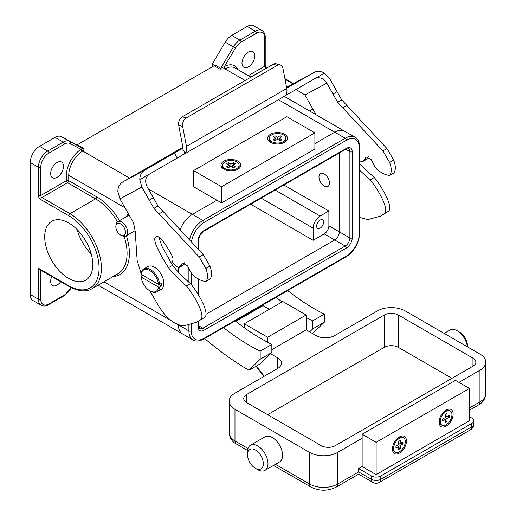 <?xml version="1.0" encoding="UTF-8"?>
<svg xmlns="http://www.w3.org/2000/svg" width="516" height="516" viewBox="0 0 516 516"><rect width="100%" height="100%" fill="white"/><g stroke="black" fill="none" stroke-linecap="round" stroke-linejoin="round"><path stroke-width="0.77" d="M176.511 323.732L178.401 324.822A19.795 11.429 120 0 0 182.496 333.884L192.997 339.947A19.795 11.429 -60 0 1 188.895 330.885L178.401 324.822A19.795 11.429 120 0 0 182.496 333.884L98.156 285.187M178.401 267.985L178.401 272.654L178.401 267.985M189.507 239.605A19.795 11.429 -60 0 1 202.898 220.429L192.397 214.366L216.894 200.221L192.397 214.366A19.795 11.429 120 0 0 180.2 229.639A19.795 11.429 120 0 1 192.397 214.366L148.324 188.914M191.23 324.751L191.23 330.885A18.15 10.475 120 0 0 204.065 338.29L346.384 256.123A18.15 10.475 120 0 0 359.22 233.896L359.22 147.686A18.15 10.475 120 0 0 346.384 140.275L204.065 222.448A1.651 0.955 -120 0 0 202.898 220.429L345.217 138.256A19.795 11.429 -60 0 1 355.118 137.275L344.617 131.212A19.795 11.429 120 0 0 334.716 132.193L314.889 143.648L334.716 132.193L278.447 99.711M198.228 249.022L198.228 240.63A8.25 4.76 -60 0 1 204.065 230.529L346.384 148.363A8.25 4.76 -60 0 1 352.215 151.73L352.215 237.94A8.25 4.76 -60 0 1 346.384 248.041L204.065 330.208A8.25 4.76 -60 0 1 198.228 326.841A1.651 0.955 180 0 0 198.712 326.17L199.595 328.518A6.598 3.812 120 0 0 202.898 328.189L345.217 246.022L334.716 239.959L206.019 314.263L334.716 239.959A6.598 3.812 120 0 0 339.386 231.877L339.386 152.962L339.386 231.877L328.885 225.815L328.885 210.999L283.871 185.012M142.861 275.357L141.139 276.357L141.145 277.028A12.371 7.147 -120 0 0 149.821 290.811L150.401 291.147A13.197 7.617 -120 0 0 156.999 291.798L161.082 289.444A13.197 7.617 -120 0 0 163.108 278.866A13.197 7.617 -120 0 0 154.484 267.236A13.197 7.617 -120 0 0 147.886 266.585L143.803 268.939A13.197 7.617 -120 0 0 141.139 273.693L141.145 274.37A12.371 7.147 -120 0 1 149.821 270.603A12.371 7.147 -120 0 1 158.489 284.38L159.663 284.387A13.197 7.617 -120 0 0 150.401 269.591A13.197 7.617 -120 0 0 143.803 268.939M156.999 291.798A13.197 7.617 -120 0 0 159.663 287.044L161.411 286.038A13.197 7.617 60 0 0 161.411 283.374L159.663 284.387M150.401 291.147L149.821 290.811A12.371 7.147 -120 0 0 158.489 287.044L159.663 287.044M158.489 284.38L141.145 274.37M141.145 277.028L158.489 287.044M158.547 284.38L161.411 286.038M120.654 223.957A6.818 3.934 -120 0 0 115.874 226.073A6.818 3.934 -120 0 0 120.654 235.083A6.818 3.934 -120 0 0 121.247 235.38A6.818 3.934 -120 0 0 125.465 231.955A6.818 3.934 -120 0 0 120.654 223.957M121.247 235.38L122.537 235.941A8.25 4.76 -120 0 0 125.943 235.986A8.25 4.76 -120 0 0 127.207 229.381A8.25 4.76 -120 0 0 121.821 222.112A8.25 4.76 -120 0 0 117.693 221.699A8.25 4.76 -120 0 0 116.029 224.673L115.874 226.073M126.955 216.352A8.353 4.825 60 0 1 129.374 215.507M126.536 216.597L126.859 215.682A9.901 5.715 60 0 1 128.329 213.669M117.693 221.699L127.613 215.978A8.25 4.76 60 0 1 129.432 215.604M239.14 165.197A8.25 4.76 0 0 0 236.728 161.831A8.25 4.76 0 0 0 227.737 160.799A8.25 4.76 0 0 0 222.648 165.197A8.25 4.76 0 0 0 225.06 168.564A8.25 4.76 0 0 0 234.051 169.596A8.25 4.76 0 0 0 239.14 165.197L239.14 166.41A8.25 4.76 180 0 1 236.476 169.919M225.311 169.919A8.25 4.76 180 0 1 225.06 169.777A8.25 4.76 180 0 1 222.648 166.41L222.648 165.197M285.806 138.256A8.25 4.76 0 0 0 283.387 134.889A8.25 4.76 0 0 0 274.402 133.857A8.25 4.76 0 0 0 269.307 138.256A8.25 4.76 0 0 0 271.726 141.623A8.25 4.76 0 0 0 280.717 142.655A8.25 4.76 0 0 0 285.806 138.256L285.806 139.468A8.25 4.76 180 0 1 283.136 142.977M271.977 142.977A8.25 4.76 180 0 1 271.726 142.835A8.25 4.76 180 0 1 269.307 139.468L269.307 138.256M223.892 169.242A9.901 5.715 0 0 0 224.763 169.687A9.901 5.715 0 0 0 237.025 169.687A9.901 5.715 0 0 0 237.895 161.153A9.901 5.715 0 0 0 223.892 161.153A9.901 5.715 0 0 0 223.892 169.242M284.555 134.218A9.901 5.715 0 0 0 270.558 134.218A9.901 5.715 0 0 0 270.558 142.3A9.901 5.715 0 0 0 271.429 142.745A9.901 5.715 0 0 0 283.684 142.745A9.901 5.715 0 0 0 284.555 134.218M314.889 132.87L286.89 116.706L193.565 170.583L193.565 186.747L221.564 202.917L314.889 149.034L314.889 132.87L221.564 186.747L221.564 202.917M193.565 170.583L221.564 186.747M280.182 140.784L281.93 139.772L279.304 138.256L281.93 136.74L280.182 135.734L277.556 137.25L274.931 135.734L273.183 136.74L275.808 138.256L273.183 139.772L274.931 140.784L277.556 139.268L280.182 140.784M275.808 140.275L275.808 138.256M274.931 137.753L274.931 135.734M277.556 139.268L277.556 137.25M280.182 137.753L280.182 135.734M279.304 140.275L279.304 138.256M233.522 164.694L233.522 162.669L230.897 164.185L228.272 162.669L226.518 163.682L229.143 165.197L226.518 166.713L228.272 167.726L230.897 166.21L233.522 167.726L235.27 166.713L232.645 165.197L235.27 163.682L233.522 162.669M232.645 167.216L232.645 165.197M229.143 167.216L229.143 165.197M228.272 164.694L228.272 162.669M230.897 166.21L230.897 164.185M441.999 425.203A8.25 4.76 120 0 0 446.127 424.797A8.25 4.76 120 0 0 451.513 417.528A8.25 4.76 120 0 0 450.249 410.917A8.25 4.76 120 0 0 446.127 411.323A8.25 4.76 120 0 0 440.735 418.592A8.25 4.76 120 0 0 441.999 425.203L440.954 424.597A8.25 4.76 -60 0 1 439.251 420.534M444.831 410.865A8.25 4.76 -60 0 1 445.076 410.717A8.25 4.76 -60 0 1 449.204 410.31L450.249 410.917M395.34 452.145A8.25 4.76 120 0 0 399.461 451.732A8.25 4.76 120 0 0 404.854 444.463A8.25 4.76 120 0 0 403.589 437.858A8.25 4.76 120 0 0 399.461 438.265A8.25 4.76 120 0 0 394.076 445.534A8.25 4.76 120 0 0 395.34 452.145L394.288 451.539A8.25 4.76 -60 0 1 392.586 447.469M398.165 437.807A8.25 4.76 -60 0 1 398.417 437.658A8.25 4.76 -60 0 1 402.538 437.252L403.589 437.858M446.127 409.975A9.901 5.715 120 0 0 445.302 410.51A9.901 5.715 120 0 0 439.174 421.12A9.901 5.715 120 0 0 446.127 426.139A9.901 5.715 120 0 0 453.125 414.019A9.901 5.715 120 0 0 446.127 409.975M399.461 453.08A9.901 5.715 120 0 0 406.466 440.961A9.901 5.715 120 0 0 399.461 436.917A9.901 5.715 120 0 0 398.642 437.445A9.901 5.715 120 0 0 392.515 448.062A9.901 5.715 120 0 0 399.461 453.08M362.135 434.22L362.135 466.554L376.132 474.636L469.457 420.753L469.457 388.425L455.46 380.344L362.135 434.22L376.132 442.302L376.132 474.636M469.457 388.425L376.132 442.302M400.339 440.451L398.591 441.464L398.591 444.495L400.339 445.502L402.964 443.986L402.964 441.967L400.339 443.483L400.339 440.451M398.591 442.476L400.339 443.483M401.216 442.98L402.964 443.986M398.591 447.527L400.339 448.533L400.339 445.502M396.836 445.502L398.591 446.514L398.591 449.546L400.339 448.533M398.591 444.495L395.966 446.011L395.966 448.03L398.591 446.514M442.625 419.069L442.625 421.088L445.25 419.572L445.25 422.604L447.004 421.591L447.004 418.566L449.63 417.051L449.63 415.025L447.004 416.541L447.004 413.51L445.25 414.522L445.25 417.554L442.625 419.069M445.25 415.535L447.004 416.541M447.875 416.038L449.63 417.051M445.25 417.554L447.004 418.566M445.25 420.585L447.004 421.591M443.502 418.566L445.25 419.572M359.697 160.863L362.303 161.824L366.237 157.025L371.288 159.689C373.868 165.378 376.041 168.835 377.822 170.061C382.117 173.421 386.084 175.201 389.735 175.388L393.818 173.034C395.875 170.099 395.824 165.759 393.669 160.012L386.974 148.55L341.734 99.93L329.672 78.645L324.383 73.124A13.197 10.771 61.7 0 0 314.063 72.421A13.197 10.771 61.7 0 0 313.831 72.55L291.895 84.347A13.197 10.771 -118.3 0 1 292.127 84.218L314.063 72.421M362.303 161.824L366.386 159.47L368.263 156.703M359.697 217.404L367.85 219.616L380.395 216.178L388.361 211.354C393.295 208.019 384.375 189.953 374.255 177.51L359.697 164.114M389.735 175.388C391.792 172.46 391.741 168.119 389.586 162.366L382.891 150.911L337.651 102.284L326.809 83.153L304.879 94.95L316.115 114.758M380.395 216.178L384.278 213.714C389.212 210.38 380.292 192.307 370.172 179.865L359.697 170.351M346.868 105.38L342.785 107.741M337.083 91.674L333.001 94.035M285.038 95.841L315.089 78.49M324.383 73.124L314.915 78.587C319.449 76.697 323.416 78.219 326.809 83.153M286.741 88.191L313.831 72.55M144.68 170.209A13.197 10.771 61.7 0 0 139.797 179.691L141.855 187.082L119.918 198.873L117.861 191.488A13.197 10.771 -118.3 0 1 122.744 182.006L144.68 170.209L181.69 148.802M149.917 290.869L158.251 305.311C166.339 318.572 174.956 325.364 184.115 325.693L196.66 322.261L200.543 319.791C205.478 316.456 196.557 298.383 186.437 285.941C179.729 280.369 173.737 274.286 168.461 267.694C156.4 248.519 152.304 238.179 156.174 236.67C160.489 233.871 172.66 256.175 172.396 256.768C171.441 259.155 171.925 261.612 173.84 264.147L178.568 267.901L182.503 263.108L187.553 265.772C190.133 271.455 192.307 274.912 194.087 276.137C198.383 279.504 202.349 281.278 206 281.465C208.058 278.537 208.006 274.196 205.852 268.443L199.157 256.987L153.916 208.361L149.266 200.111L153.349 197.751L147.157 186.876C144.654 181.426 145.357 177.214 149.266 174.227L181.535 155.6M149.266 200.111L141.855 187.082M119.918 198.873L131.251 218.797C132.883 220.564 134.205 224.808 135.205 231.523L137.179 260.58L141.145 273.661M141.552 274.602L142.081 275.808M206 281.465L210.083 279.111C212.141 276.176 212.089 271.835 209.935 266.088L203.24 254.627L157.999 206.007L153.349 197.751M178.568 267.901L182.651 265.546L184.528 262.779M196.66 322.261L204.626 317.437C209.56 314.102 200.64 296.029 190.52 283.587C183.812 278.014 177.82 271.932 172.544 265.334L162.172 246.764L158.702 237.025M159.051 213.817L163.133 211.457M122.744 182.006L182.374 147.576M286.593 87.41L291.895 84.347M304.879 94.95L296.029 89.494M182.451 148.537L185.147 153.316L177.246 158.038L174.427 153.033M286.406 93.847L286.902 94.725L285.103 95.782M185.147 153.316A12.371 7.147 -120 0 0 186.463 146.37L182.67 126.517L178.71 125.369L182.483 145.099A6.598 3.812 60 0 1 181.2 149.189A6.598 3.812 60 0 1 180.897 149.33L179.078 150.311M284.555 96.15L285.471 95.396A12.371 7.147 -120 0 0 286.793 88.449L282.994 68.596A6.598 4.618 106.2 0 0 280.175 64.958A6.598 4.618 106.2 0 0 277.208 65.416L273.241 64.261A6.598 4.618 -73.8 0 1 276.208 63.803L280.175 64.958M186.463 146.37L286.793 88.449M178.71 125.369A6.598 4.618 -73.8 0 1 182.251 116.797L186.212 117.945L277.208 65.416M186.212 117.945A6.598 4.618 106.2 0 0 182.67 126.517M182.251 116.797L273.241 64.261M180.897 149.33L181.471 149.001M324.222 173.957A7.424 4.289 -120 0 0 320.507 173.589A7.424 4.289 -120 0 0 319.372 179.536A7.424 4.289 -120 0 0 324.222 186.076A7.424 4.289 -120 0 0 327.931 186.444A7.424 4.289 -120 0 0 329.073 180.497A7.424 4.289 -120 0 0 324.222 173.957A7.424 4.289 -120 0 0 320.507 173.589A7.424 4.289 -120 0 0 319.372 179.536A7.424 4.289 -120 0 0 324.222 186.076A7.424 4.289 -120 0 0 327.931 186.444A7.424 4.289 -120 0 0 329.073 180.497A7.424 4.289 -120 0 0 324.222 173.957M320.139 228.175A4.947 2.857 120 0 0 323.371 223.809A4.947 2.857 120 0 0 322.61 219.848A4.947 2.857 120 0 0 320.139 220.093A4.947 2.857 120 0 0 316.901 224.454A4.947 2.857 120 0 0 317.663 228.42A4.947 2.857 120 0 0 320.139 228.175M312.593 333.555L324.338 322.197L324.338 314.115L312.67 320.849A200.666 115.855 60 0 1 306.136 317.456M324.338 314.115A200.666 115.855 60 0 1 313.96 308.562A200.666 115.855 60 0 1 287.696 290.566M86.94 243.12A28.045 16.19 60 0 1 84.437 238.785M68.744 278.485A33.985 19.621 60 0 1 46.537 248.538A33.985 19.621 60 0 1 51.748 221.3A33.985 19.621 60 0 1 68.744 222.983A33.985 19.621 60 0 1 90.945 252.937A33.985 19.621 60 0 1 85.733 280.169A33.985 19.621 60 0 1 68.744 278.485M91.255 254.04A33.985 19.621 60 0 1 77.142 229.581M51.787 276.531A9.075 5.237 120 0 0 52.542 285.535A9.075 5.237 120 0 0 57.076 285.084A9.075 5.237 120 0 0 60.714 281.678M57.076 177.323A9.075 5.237 120 0 0 63.004 169.325A9.075 5.237 120 0 0 61.61 162.056A9.075 5.237 120 0 0 57.076 162.501A9.075 5.237 120 0 0 51.148 170.499A9.075 5.237 120 0 0 52.542 177.768A9.075 5.237 120 0 0 57.076 177.323M248.396 52.045A9.075 5.237 -60 0 1 252.93 51.6A9.075 5.237 -60 0 1 254.324 58.869A9.075 5.237 -60 0 1 248.396 66.867A9.075 5.237 -60 0 1 243.855 67.312A9.075 5.237 -60 0 1 242.468 60.043A9.075 5.237 -60 0 1 248.396 52.045M328.885 210.999L320.139 216.049A9.901 5.715 120 0 0 313.135 228.175L313.135 240.295L324.222 233.896A6.598 3.812 120 0 0 328.885 225.815M313.135 240.295L250.628 204.207M257.142 308.207A273.841 158.102 -120 0 0 257.723 308.703M204.646 338.515A273.841 158.102 -120 0 0 248.976 370.282L260.644 363.548L271.842 352.505L271.842 344.424A200.666 115.855 60 0 1 235.199 320.875M235.806 321.352L263.012 305.646L269.352 309.31M309.684 331.878L312.67 328.931L312.67 320.849M282.084 301.957A200.666 115.855 60 0 1 276.028 297.3M76.665 144.848L61.533 136.675A13.197 7.617 120 0 0 55.064 137.398L39.577 146.338A13.197 7.617 120 0 0 30.244 162.501L30.244 294.513A13.197 7.617 120 0 0 32.979 300.557L41.145 305.272A13.197 7.617 -60 0 1 38.41 299.228L30.244 294.513M250.944 77.136L234.961 67.906A19.795 11.429 120 0 0 225.569 68.602L219.926 69.157L214.095 65.79L77.381 144.719L83.211 148.086C84.301 148.879 84.134 149.866 82.708 151.033L82.231 151.356A19.795 11.429 120 0 0 68.744 175.298L68.744 180.69L96.737 196.854A46.195 26.671 60 0 1 119.499 220.661M40.745 270.152L40.745 299.228A1.651 0.955 0 0 1 38.41 299.228L38.41 268.249L68.744 285.761A42.892 24.768 -120 0 0 99.072 268.249A42.892 24.768 -120 0 0 68.744 215.714L40.745 199.55A3.302 1.903 -120 0 1 38.41 195.506L38.41 167.216A13.197 7.617 -60 0 1 47.743 151.053L63.229 142.113A13.197 7.617 -60 0 1 69.699 141.39L82.399 148.176L76.568 144.809A1.651 0.955 120 0 0 77.381 144.719M214.095 65.79A1.651 0.955 120 0 0 214.901 64.945L220.732 68.312L233.432 46.859L225.266 42.144A13.197 7.617 -60 0 1 231.742 35.391L247.229 26.451A13.197 7.617 -60 0 1 253.827 25.8L261.993 30.515A13.197 7.617 -60 0 0 255.394 31.166L247.229 26.451M284.245 96.363L344.617 131.212A19.795 11.429 120 0 0 334.716 132.193L345.217 138.256A1.651 0.955 60 0 1 346.384 140.275M324.222 233.896L334.716 239.959A6.598 3.812 120 0 0 339.386 231.877L349.887 237.94L349.887 151.73L345.701 149.311M214.495 65.474L212.231 64.171L225.266 42.144M212.231 66.867L212.231 64.171M225.569 68.602A1.651 0.987 61.8 0 1 224.447 66.558L220.732 68.312A1.651 0.955 -60 0 1 219.926 69.157M38.41 268.249L39.577 269.481L69.086 286.515C80.457 292.772 88.346 291.147 92.177 288.637L117.841 273.822A44.544 25.716 -120 0 0 124.124 236.36M83.211 148.086A1.651 0.955 -60 0 1 82.399 148.176L81.025 149.363L70.06 143.5A11.545 6.669 120 0 0 64.397 144.132L48.91 153.071A11.545 6.669 120 0 0 40.745 167.216L40.745 195.506L66.409 180.69L66.409 175.298A21.446 12.384 -60 0 1 81.025 149.363A1.651 0.916 -121.8 0 0 82.231 151.356M248.976 370.282L260.174 359.239L260.174 351.157A200.666 115.855 60 0 1 223.531 327.608M260.174 359.239L271.842 352.505M260.174 351.157L271.842 344.424M324.338 322.197L312.67 328.931M467.373 346.81A14.519 8.385 -120 0 0 457.208 330.769L457.208 330.769A14.519 8.385 -120 0 0 449.952 330.053L444.147 333.401M467.477 346.868L467.477 345.855A11.217 6.476 -120 0 0 459.543 332.117L457.208 330.769L459.543 332.117M264.985 470.366L279.569 461.949A14.519 8.385 -120 0 0 281.794 450.32A14.519 8.385 -120 0 0 272.306 437.523A14.519 8.385 -120 0 0 265.05 436.807L250.466 445.224A14.519 8.385 -120 0 0 247.461 451.868L247.461 454.564A11.217 6.476 -120 0 0 255.394 468.302L257.723 469.65A14.519 8.385 -120 0 0 264.985 470.366A14.519 8.385 -120 0 0 267.211 458.737A14.519 8.385 -120 0 0 257.723 445.94A14.519 8.385 -120 0 0 250.466 445.224M257.723 469.65L255.394 468.302A11.217 6.476 -120 0 0 263.328 463.723A11.217 6.476 -120 0 0 255.394 449.984A11.217 6.476 -120 0 0 247.461 454.564M458.956 382.362L479.957 370.236A19.795 11.429 0 0 0 485.756 362.155A19.795 11.429 0 0 0 479.957 354.073L405.299 310.967A19.795 11.429 0 0 0 377.299 310.967L334.716 335.555A13.197 7.617 180 0 1 316.056 335.555L306.136 329.827L306.136 315.012L282.807 301.538L244.313 323.764L244.313 327.763M267.643 342.282L267.643 337.238L306.136 315.012M271.842 349.629L306.136 329.827M267.643 337.238L244.313 323.764M384.297 315.012L246.642 394.488A9.901 5.715 0 0 0 243.745 398.526A9.901 5.715 0 0 0 246.642 402.57L321.307 445.669A9.901 5.715 0 0 0 335.303 445.669L472.959 366.199A9.901 5.715 0 0 0 475.855 362.155A9.901 5.715 0 0 0 472.959 358.117L398.3 315.012A9.901 5.715 0 0 0 384.297 315.012L384.297 347.339L267.643 414.69M277.556 357.782A13.197 7.617 180 0 1 281.42 363.167A13.197 7.617 180 0 1 277.556 368.553L277.556 357.782L270.577 353.75M277.556 368.553L234.98 393.14A19.795 11.429 0 0 0 229.181 401.222A19.795 11.429 0 0 0 234.98 409.304L309.639 452.409A19.795 11.429 0 0 0 337.638 452.409L362.135 438.265M358.633 468.573L358.633 471.94C358.633 474.849 358.633 474.849 358.633 471.94L371.468 479.351A6.598 3.812 0 0 0 380.802 479.351L471.792 426.816A6.598 3.812 0 0 0 473.727 424.12L473.727 420.753A6.598 3.812 180 0 1 471.792 423.449L380.802 475.978A6.598 3.812 180 0 1 371.468 475.978L358.633 468.573L362.135 466.554M469.457 416.709L471.792 418.057A6.598 3.812 180 0 1 473.727 420.753M451.958 378.318L398.3 347.339A9.901 5.715 0 0 0 384.297 347.339M198.228 326.841L198.228 321.352M198.228 294.533L198.228 278.84M204.065 222.448A18.15 10.475 120 0 0 191.468 241.707M191.23 272.835L191.23 284.471M191.23 330.885A1.651 0.955 180 0 1 188.895 330.885L188.895 325.37M188.895 281.717L188.895 268.249M346.384 248.041A1.651 0.955 60 0 0 345.217 246.022A6.598 3.812 120 0 0 349.887 237.94A1.651 0.955 0 0 0 352.215 237.94M352.215 151.73A1.651 0.955 180 0 1 349.887 151.73A6.598 3.812 120 0 0 348.519 148.705L346.043 149.118A1.651 0.955 60 0 0 346.384 148.363M204.065 330.208A1.651 0.955 60 0 0 202.898 328.189L198.712 325.777M198.228 240.63A1.651 0.955 0 0 0 198.712 239.959C199.047 236.296 200.718 233.406 203.723 231.284L346.043 149.118M204.065 230.529A1.651 0.955 60 0 1 203.723 231.284M359.22 233.896A1.651 0.955 180 0 0 359.697 233.226L359.697 147.015A1.651 0.955 180 0 1 359.22 147.686M204.065 338.29A1.651 0.955 60 0 1 203.723 339.044L346.043 256.878A1.651 0.955 -120 0 0 346.384 256.123M388.361 211.354L384.278 213.714M374.255 177.51L370.172 179.865M367.089 158.657L363.006 161.011M393.818 173.034L389.806 175.35M393.669 160.012L389.586 162.366M386.974 148.55L382.891 150.911M341.734 99.93L337.651 102.284M139.797 179.691L149.266 174.227M200.543 319.791L204.626 317.437M186.437 285.941L190.52 283.587M168.461 267.694L172.544 265.334M179.271 267.088L183.354 264.734M206.071 281.426L210.083 279.111M205.852 268.443L209.935 266.088M199.157 256.987L203.24 254.627M153.916 208.361L157.999 206.007M40.745 167.216A1.651 0.955 0 0 1 38.41 167.216L30.244 162.501M129.548 178.078L82.708 151.033A1.651 1.058 -126.2 0 1 81.425 149.266M245.145 80.483L225.028 68.867A1.651 0.832 -114.5 0 1 224.015 66.938M124.975 207.767L68.744 175.298A1.651 0.955 180 0 0 66.409 175.298M171.248 320.694L103.955 281.839M126.356 235.754A46.195 26.671 60 0 1 112.894 276.679M67.577 182.709L41.912 197.525L69.905 213.689L95.57 198.873L67.577 182.709A1.651 0.955 120 0 0 68.744 180.69A1.651 0.955 180 0 0 66.409 180.69A1.651 0.955 -120 0 0 67.577 182.709M292.895 83.805L285.038 79.264M266.146 68.357L250.692 76.987M248.357 75.639L264.727 66.19L264.727 37.907A11.545 6.669 120 0 0 256.562 33.192L241.075 42.131A11.545 6.669 120 0 0 235.412 48.04L224.447 66.558A21.446 12.384 -60 0 1 237.921 69.615M235.412 48.04L233.432 46.859A13.197 7.617 -60 0 1 239.908 40.106L231.742 35.391M241.075 42.131A1.651 0.955 -120 0 0 239.908 40.106L255.394 31.166A1.651 0.955 -120 0 1 256.562 33.192M68.744 215.714A1.651 0.955 -60 0 1 69.905 213.689A44.544 25.716 60 0 1 99.008 252.943A44.544 25.716 60 0 1 92.177 288.637M117.513 221.815A44.544 25.716 -120 0 0 95.57 198.873A1.651 0.955 120 0 0 96.737 196.854M40.745 299.228A11.545 6.669 120 0 0 48.91 303.943L64.397 295.004A11.545 6.669 120 0 0 70.06 289.095L70.976 287.541M70.06 143.5A1.651 1.348 118.1 0 0 69.699 141.39L61.533 136.675M64.397 144.132A1.651 0.955 60 0 0 63.229 142.113L55.064 137.398M48.91 153.071A1.651 0.955 60 0 0 47.743 151.053L39.577 146.338M264.727 37.907A1.651 0.955 0 0 0 265.211 37.229L265.211 65.519A1.651 0.955 180 0 1 264.727 66.19A1.651 0.955 60 0 0 265.888 68.215A1.651 0.955 -60 0 1 266.617 68.086M70.06 289.095L64.055 295.758A1.651 0.955 -120 0 0 64.397 295.004M64.055 295.758L48.569 304.698A1.651 0.955 -120 0 0 48.91 303.943M68.744 285.761A1.651 0.955 120 0 0 69.086 286.515M40.745 199.55A1.651 0.955 -60 0 1 41.912 197.525A1.651 0.955 -120 0 1 40.745 195.506A1.651 0.955 0 0 1 38.41 195.506M313.135 228.175L261.122 198.144M320.139 216.049L275.125 190.062M256.433 365.979A103 59.469 -120 0 0 264.308 376.203M469.457 407.956L479.957 401.893L479.957 370.236M485.756 393.811C485.246 398.991 482.86 402.693 478.59 404.918A6.598 3.812 -120 0 0 479.957 401.893A19.795 11.429 0 0 0 485.756 393.811L485.756 362.155M275.454 464.323L309.639 484.066A19.795 11.429 0 0 0 337.638 484.066L337.638 452.409M309.639 452.409L309.639 484.066A6.598 3.812 120 0 0 311.006 487.085C319.423 491.232 327.847 491.232 336.271 487.085A6.598 3.812 60 0 0 337.638 484.066L358.633 471.94M247.977 448.462L234.98 440.961A6.598 3.812 120 0 0 236.347 443.979C232.103 441.793 229.717 438.09 229.181 432.879A19.795 11.429 0 0 0 234.98 440.961L234.98 409.304M371.468 475.978L371.468 479.351A6.598 3.812 120 0 0 372.836 482.37L358.633 474.172L336.271 487.085M380.802 475.978L380.802 479.351A6.598 3.812 60 0 1 379.434 482.37A6.598 6.598 0 0 1 372.836 482.37M471.792 423.449L471.792 426.816A6.598 3.812 60 0 1 470.424 429.834L379.434 482.37M398.3 347.339L398.3 315.012M472.959 366.199L472.959 358.117M246.642 402.57L246.642 394.488M198.712 326.17L198.712 321.075M198.712 295.333L198.712 279.124M198.712 249.55L198.712 239.959M359.697 147.015C359.433 141.939 357.904 138.694 355.118 137.275M192.997 339.947C195.693 341.65 199.266 341.347 203.723 339.044M359.697 233.226C358.923 243.288 354.369 251.176 346.043 256.878M135.095 230.704L125.943 235.986M134.786 230.884L135.127 230.949M183.78 154.361L284.716 96.092M309.523 110.953L312.877 109.011M293.398 83.534L284.916 78.638M265.211 65.519L266.714 68.131M265.211 37.229C265.34 34.424 264.269 32.185 261.993 30.515M70.311 289.263L71.253 287.676M48.569 304.698C46.201 306.214 43.731 306.407 41.145 305.272M229.181 432.879L229.181 401.222M236.347 443.979L247.538 450.442M273.519 465.445L311.006 487.085M470.424 429.834A6.598 6.598 0 0 0 473.727 424.12M469.457 410.188L478.59 404.918M256.026 366.212L263.882 376.448"/></g></svg>
